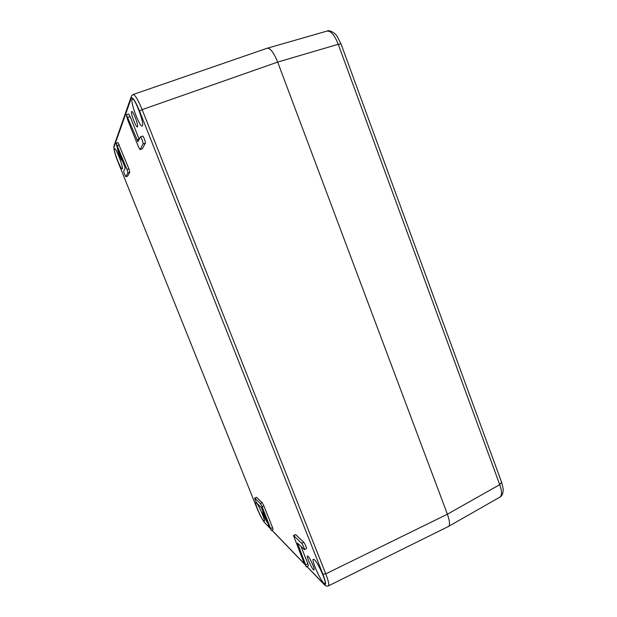 <?xml version="1.0" encoding="UTF-8"?>
<svg xmlns="http://www.w3.org/2000/svg" width="617" height="617" viewBox="0 0 617 617"><rect width="100%" height="100%" fill="white"/><g stroke="black" fill="none" stroke-linecap="round" stroke-linejoin="round"><path stroke-width="0.93" d="M137.529 126.709C138.57 125.182 133.033 110.597 131.745 111.492L131.568 111.692C130.627 113.459 136.087 127.742 137.367 126.878L137.529 126.709M313.382 569.638L314.038 569.992C315.279 569.823 310.235 558.231 308.091 556.318L307.474 556.002C306.256 556.195 311.176 567.571 313.382 569.638M117.708 148.466L117.592 148.581C116.937 149.707 121.526 161.446 122.367 160.806L122.505 160.435M263.413 512.033L262.788 511.532C261.893 511.616 266.02 521.311 267.539 522.707L267.763 522.884M263.66 520.918L264.246 521.242C265.719 521.164 258.731 504.76 256.371 502.762L255.847 502.5C254.412 502.639 261.192 518.619 263.66 520.918M122.351 168.719C123.539 167.261 115.834 147.486 114.484 148.574L114.338 148.751C113.32 150.641 120.87 169.883 122.22 168.857L122.351 168.719M142.465 125.729C144.393 123.099 134.714 97.401 132.37 99.005L132.038 99.406C130.403 102.769 139.858 127.549 142.18 126.03L142.465 125.729M323.701 583.026L324.951 583.713C327.18 583.397 318.303 563.105 314.485 559.773L313.359 559.195C311.199 559.588 319.706 579.201 323.701 583.026M140.121 149.545L143.059 143.923C143.568 143.283 140.969 136.488 140.368 136.905L137.961 141.733L126.346 114.654L127.326 118.904L138.447 146.854L140.059 149.599L142.188 148.828M142.334 148.782L145.35 143.144C145.874 142.496 143.275 135.701 142.666 136.118L140.368 136.905M126.346 114.654L128.583 113.914L130.148 116.59L139.172 139.288M304.436 549.662L306.495 548.629C306.364 546.886 305.446 544.757 303.734 542.258L295.713 534.615L293.476 535.487L303.934 562.689L306.364 566.838L297.517 543.091L304.436 549.662C304.304 547.919 303.387 545.798 301.682 543.284L293.476 535.487M306.364 566.838L308.346 565.828L307.844 563.676L300.98 546.407M127.665 176.061L129.809 172.182L128.922 168.85L118.024 142.589L116.119 143.237L117.014 146.73L125.228 167.963L123.685 171.14C124.063 173.362 124.788 175.213 125.876 176.709L127.912 172.845L127.017 169.513L116.119 143.237M271.31 530.365L273.038 529.517L272.537 527.574L263.852 505.878L262.117 502.608L256.549 497.302L254.713 498.035C254.898 499.477 255.623 501.189 256.888 503.179L261.33 507.529L269.382 526.941L271.31 530.365L262.117 506.711L260.382 503.441L254.713 498.035M448.042 526.679L448.266 526.563C450.179 525.684 449.893 521.566 447.41 514.216L277.665 62.086C273.593 52.252 270.03 47.656 266.976 48.296L266.837 48.342C269.922 47.517 273.532 52.098 277.673 62.093L447.41 514.208C449.94 521.712 450.186 525.854 448.143 526.625L328.383 585.888C326.941 586.381 325.637 586.027 324.496 584.816L323.663 583.821C326.447 586.196 326.2 582.988 322.922 574.203L139.527 111.014C135.316 100.91 132.539 96.676 131.213 98.288L113.944 147.224C113.729 149.522 115.117 154.528 118.109 162.248L256.849 507.86C259.796 514.933 262.333 519.784 264.469 522.406L269.83 527.967M328.375 585.888C329.362 585.009 328.499 581.006 325.768 573.872L142.149 109.633C138.038 99.692 135.023 94.656 133.079 94.532L131.483 95.944M448.266 526.563L499.87 497.132C502.107 495.451 502.053 491.294 499.724 484.653L447.41 514.216M341.047 44.015L338.247 44.293C334.622 35.115 330.851 30.719 326.925 31.097L267.238 48.242M271.873 530.088L304.451 563.892M306.988 566.522L323.663 583.821M447.41 514.208L325.768 573.872L322.922 574.203M139.527 111.014L142.149 109.633L277.673 62.093M131.213 98.288L131.467 95.959M113.944 147.224L114.145 145.442M118.109 162.248L256.795 507.729M264.469 522.406L269.93 528.183M130.148 116.59L127.912 117.338M139.11 139.141L136.881 139.905M145.35 143.144L143.059 143.923M293.723 535.61L295.713 534.615M303.734 542.258L301.682 543.284M298.69 544.163L297.857 544.58M307.844 563.676L305.862 564.686M127.017 169.513L128.922 168.85M127.912 172.845L129.809 172.182M127.75 176.03L125.907 176.678M119.343 144.941L117.431 145.597M260.382 503.441L262.117 502.608M262.117 506.711L263.852 505.878M272.537 527.574L270.809 528.414M256.549 497.302L254.86 498.104M501.575 482.232L499.724 484.653L338.247 44.293L277.665 62.086M131.035 97.231L114.153 145.427M113.806 146.499C113.783 149.846 115.217 155.106 118.109 162.256M256.842 507.845C258.191 511.393 261.901 519.375 264.593 522.661M271.796 530.126L304.567 564.139M306.904 566.56L323.794 584.098M266.845 48.357L133.079 94.532M140.059 149.599L142.272 148.836M127.719 176.061L125.876 176.709M326.879 31.105C329.995 29.308 336.126 34.136 337.175 36.38L340.993 43.853L501.706 482.587L503.117 488.317C503.441 492.852 502.338 495.806 499.809 497.163"/></g></svg>
